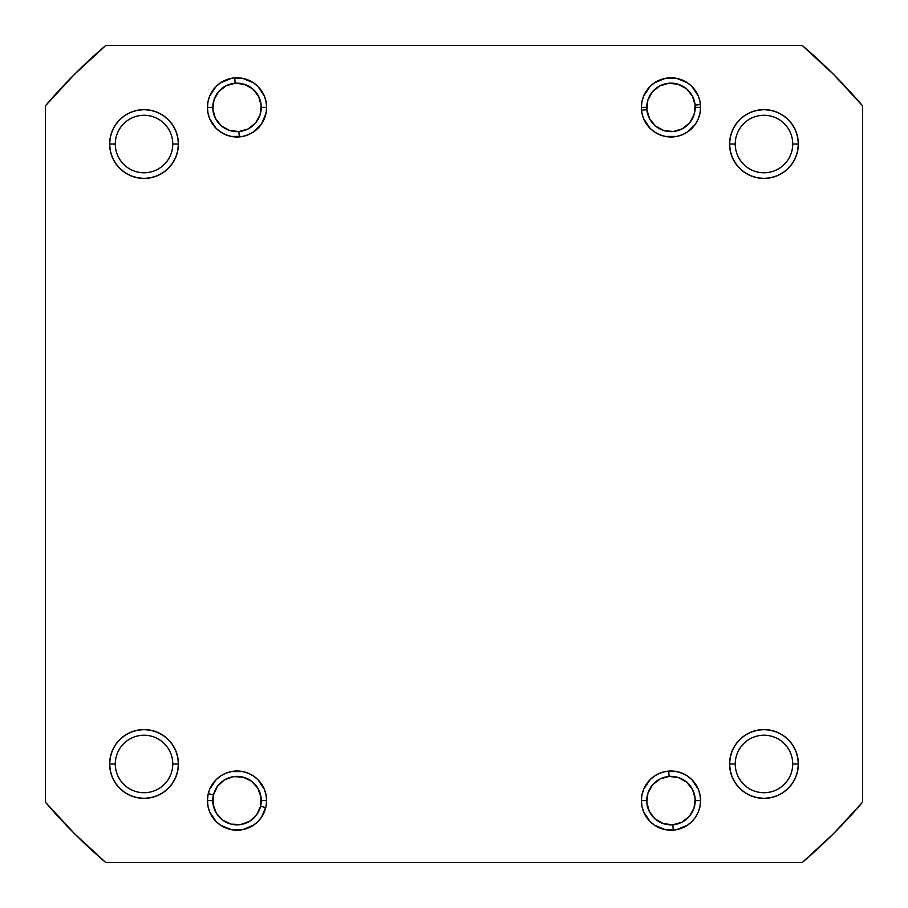 <?xml version="1.0" encoding="UTF-8"?>
<svg xmlns="http://www.w3.org/2000/svg" width="908" height="908" viewBox="0 0 908 908"><rect width="100%" height="100%" fill="white"/><g stroke="black" fill="none" stroke-linecap="round" stroke-linejoin="round"><path stroke-width="1.36" d="M798.348 763.969L797.689 770.676L798.348 763.969A34.379 34.379 0 0 1 763.969 798.348A34.379 34.379 0 0 1 729.589 763.969L735.23 763.969A28.738 28.738 0 0 0 763.969 792.718A28.738 28.738 0 0 0 792.718 763.969A28.738 28.738 0 0 0 763.969 735.23A28.738 28.738 0 0 0 735.23 763.969L729.589 763.969A34.379 34.379 0 0 1 763.969 729.589A34.379 34.379 0 0 1 798.348 763.969L792.718 763.969A28.738 28.738 0 0 1 763.969 792.718A28.738 28.738 0 0 1 735.23 763.969A28.738 28.738 0 0 1 763.969 735.23A28.738 28.738 0 0 1 792.718 763.969L798.348 763.969L797.689 757.261L795.737 750.814L792.559 744.878L788.28 739.668L783.071 735.389L777.123 732.211L770.676 730.259L763.969 729.589L757.261 730.259L750.814 732.211L744.878 735.389L739.668 739.668L735.389 744.878L732.211 750.814L730.259 757.261L729.589 763.969L730.259 770.676L732.211 777.123L735.389 783.071L739.668 788.28L744.878 792.559L750.814 795.737L757.261 797.689L763.969 798.348L770.676 797.689L777.123 795.737L783.071 792.559L788.28 788.28L792.559 783.071L795.737 777.123L797.689 770.676L798.348 763.969L797.689 770.676L795.737 777.123L792.559 783.071L788.28 788.28L783.071 792.559L777.123 795.737L770.676 797.689L763.969 798.348M700 794.829L700.567 800.606L695.21 800.606L700.567 800.606L700 794.829L698.32 789.279L691.907 779.688L687.424 776L682.305 773.264L676.755 771.584L665.212 771.584L659.662 773.264L654.543 776L650.06 779.688L643.647 789.279L641.956 794.829L641.389 800.606A29.589 29.589 0 0 1 670.978 771.017A29.589 29.589 0 0 1 700.567 800.606L700 806.383L700.567 800.606A29.589 29.589 0 0 1 670.978 830.196A29.589 29.589 0 0 1 641.389 800.606L641.956 806.383L643.647 811.934L650.06 821.524L654.543 825.202L665.212 829.628L676.755 829.628L687.424 825.202L691.907 821.524L695.585 817.041L698.32 811.934L700 806.383M641.956 806.383L641.389 800.606L646.746 800.606L641.389 800.606L641.956 794.829M266.044 794.829L266.612 800.606L261.254 800.606L266.612 800.606L266.044 794.829L264.353 789.279L257.94 779.688L253.457 776L248.338 773.264L242.788 771.584L231.245 771.584L225.695 773.264L220.576 776L216.093 779.688L209.68 789.279L208 794.829L207.433 800.606A29.589 29.589 0 0 1 237.022 771.017A29.589 29.589 0 0 1 266.612 800.606L266.044 806.383L266.612 800.606A29.589 29.589 0 0 1 237.022 830.196A29.589 29.589 0 0 1 207.433 800.606L208 806.383L209.68 811.934L216.093 821.524L220.576 825.202L231.245 829.628L242.788 829.628L253.457 825.202L257.94 821.524L261.618 817.041L266.044 806.383M208 806.383L207.433 800.606L212.79 800.606L207.433 800.606L208 794.829M172.77 763.969A28.738 28.738 0 0 0 144.031 735.23A28.738 28.738 0 0 0 115.282 763.969L109.652 763.969A34.379 34.379 0 0 1 144.031 729.589A34.379 34.379 0 0 1 178.411 763.969L172.77 763.969A28.738 28.738 0 0 1 144.031 792.718A28.738 28.738 0 0 1 115.282 763.969A28.738 28.738 0 0 1 144.031 735.23A28.738 28.738 0 0 1 172.77 763.969L178.411 763.969L177.741 757.261L175.789 750.814L172.611 744.878L168.332 739.668L163.122 735.389L157.186 732.211L150.739 730.259L144.031 729.589L137.324 730.259L130.877 732.211L124.929 735.389L119.72 739.668L115.441 744.878L112.263 750.814L110.311 757.261L109.652 763.969L110.311 770.676L112.263 777.123L115.441 783.071L119.72 788.28L124.929 792.559L130.877 795.737L137.324 797.689L144.031 798.348L150.739 797.689L157.186 795.737L163.122 792.559L168.332 788.28L172.611 783.071L175.789 777.123L177.741 770.676L178.411 763.969A34.379 34.379 0 0 1 144.031 798.348A34.379 34.379 0 0 1 109.652 763.969L115.282 763.969A28.738 28.738 0 0 0 144.031 792.718A28.738 28.738 0 0 0 172.77 763.969M109.652 144.031L110.311 137.324L109.652 144.031L115.282 144.031A28.738 28.738 0 0 0 144.031 172.77A28.738 28.738 0 0 0 172.77 144.031A28.738 28.738 0 0 0 144.031 115.282A28.738 28.738 0 0 0 115.282 144.031L109.652 144.031A34.379 34.379 0 0 1 144.031 109.652A34.379 34.379 0 0 1 178.411 144.031L172.77 144.031A28.738 28.738 0 0 1 144.031 172.77A28.738 28.738 0 0 1 115.282 144.031A28.738 28.738 0 0 1 144.031 115.282A28.738 28.738 0 0 1 172.77 144.031L178.411 144.031L177.741 137.324L175.789 130.877L172.611 124.929L168.332 119.72L163.122 115.441L157.186 112.263L150.739 110.311L144.031 109.652L137.324 110.311L130.877 112.263L124.929 115.441L119.72 119.72L115.441 124.929L112.263 130.877L110.311 137.324L109.652 144.031L110.311 150.739L112.263 157.186L115.441 163.122L119.72 168.332L124.929 172.611L130.877 175.789L137.324 177.741L144.031 178.411L150.739 177.741L157.186 175.789L163.122 172.611L168.332 168.332L172.611 163.122L175.789 157.186L177.741 150.739L178.411 144.031A34.379 34.379 0 0 1 144.031 178.411A34.379 34.379 0 0 1 109.652 144.031L110.311 137.324L112.263 130.877L115.441 124.929L119.72 119.72L124.929 115.441L130.877 112.263L137.324 110.311L144.031 109.652M266.044 101.617L266.612 107.394L261.254 107.394L266.612 107.394L266.044 101.617L264.353 96.066L257.94 86.476L253.457 82.798L242.788 78.372L231.245 78.372L220.576 82.798L216.093 86.476L209.68 96.066L208 101.617L207.433 107.394A29.589 29.589 0 0 1 237.022 77.804A29.589 29.589 0 0 1 266.612 107.394L266.044 113.171L266.612 107.394A29.589 29.589 0 0 1 237.022 136.983A29.589 29.589 0 0 1 207.433 107.394L208 113.171L209.68 118.721L216.093 128.312L220.576 132L225.695 134.736L231.245 136.416L242.788 136.416L248.338 134.736L253.457 132L261.618 123.828L266.044 113.171M208 113.171L207.433 107.394L212.79 107.394L207.433 107.394L208 101.617M700 101.617L700.567 107.394L695.21 107.394L700.567 107.394L700 101.617L698.32 96.066L691.907 86.476L687.424 82.798L676.755 78.372L665.212 78.372L654.543 82.798L650.06 86.476L643.647 96.066L641.956 101.617L641.389 107.394A29.589 29.589 0 0 1 670.978 77.804A29.589 29.589 0 0 1 700.567 107.394L700 113.171L700.567 107.394A29.589 29.589 0 0 1 670.978 136.983A29.589 29.589 0 0 1 641.389 107.394L641.956 113.171L643.647 118.721L650.06 128.312L654.543 132L659.662 134.736L665.212 136.416L676.755 136.416L682.305 134.736L687.424 132L695.585 123.828L698.32 118.721L700 113.171M641.956 113.171L641.389 107.394L646.746 107.394L641.389 107.394L641.956 101.617M792.718 144.031A28.738 28.738 0 0 0 763.969 115.282A28.738 28.738 0 0 0 735.23 144.031L729.589 144.031A34.379 34.379 0 0 1 763.969 109.652A34.379 34.379 0 0 1 798.348 144.031L792.718 144.031A28.738 28.738 0 0 1 763.969 172.77A28.738 28.738 0 0 1 735.23 144.031A28.738 28.738 0 0 1 763.969 115.282A28.738 28.738 0 0 1 792.718 144.031L798.348 144.031L797.689 137.324L795.737 130.877L792.559 124.929L788.28 119.72L783.071 115.441L777.123 112.263L770.676 110.311L763.969 109.652L757.261 110.311L750.814 112.263L744.878 115.441L739.668 119.72L735.389 124.929L732.211 130.877L730.259 137.324L729.589 144.031L730.259 150.739L732.211 157.186L735.389 163.122L739.668 168.332L744.878 172.611L750.814 175.789L757.261 177.741L763.969 178.411L770.676 177.741L777.123 175.789L783.071 172.611L788.28 168.332L792.559 163.122L795.737 157.186L797.689 150.739L798.348 144.031A34.379 34.379 0 0 1 763.969 178.411A34.379 34.379 0 0 1 729.589 144.031L735.23 144.031A28.738 28.738 0 0 0 763.969 172.77A28.738 28.738 0 0 0 792.718 144.031M802.161 862.6L105.839 862.6L74.411 833.589L45.4 802.161L45.4 105.839L74.411 74.411L105.839 45.4L802.161 45.4L833.589 74.411L862.6 105.839L862.6 802.161L833.589 833.589L802.161 862.6L105.839 862.6A536.821 536.821 0 0 1 45.4 802.161L45.4 105.839A536.821 536.821 0 0 1 105.839 45.4L802.161 45.4A536.821 536.821 0 0 1 862.6 105.839L862.6 802.161A536.821 536.821 0 0 1 802.161 862.6M264.353 118.721L261.618 123.828M257.94 128.312L253.457 132L248.338 134.736M220.576 82.798L225.695 80.063M172.611 163.122L168.332 168.332L172.611 163.122L168.332 168.332L163.122 172.611M124.929 172.611L119.72 168.332L124.929 172.611L119.72 168.332L115.441 163.122L112.263 157.186M168.332 119.72L163.122 115.441L157.186 112.263L163.122 115.441L168.332 119.72L172.611 124.929M659.662 134.736L654.543 132L650.06 128.312M643.647 96.066L646.383 90.959M654.543 82.798L659.662 80.063M788.28 168.332L792.559 163.122L795.737 157.186L792.559 163.122L788.28 168.332L783.071 172.611M744.878 172.611L739.668 168.332L744.878 172.611L739.668 168.332L735.389 163.122M735.389 124.929L739.668 119.72L735.389 124.929L739.668 119.72L744.878 115.441L750.814 112.263M763.969 109.652L770.676 110.311L763.969 109.652L770.676 110.311L777.123 112.263L783.071 115.441L788.28 119.72L792.559 124.929L795.737 130.877L797.689 137.324L798.348 144.031M172.611 783.071L168.332 788.28L172.611 783.071L168.332 788.28L163.122 792.559L157.186 795.737M144.031 798.348L137.324 797.689L144.031 798.348L137.324 797.689L130.877 795.737L124.929 792.559L119.72 788.28L115.441 783.071L112.263 777.123L110.311 770.676L109.652 763.969M119.72 739.668L115.441 744.878L112.263 750.814L115.441 744.878L119.72 739.668L124.929 735.389M163.122 735.389L168.332 739.668L163.122 735.389L168.332 739.668L172.611 744.878M264.353 811.934L261.618 817.041M253.457 825.202L248.338 827.937M248.338 773.264L253.457 776L257.94 779.688M687.424 825.202L682.305 827.937M643.647 789.279L646.383 784.171M650.06 779.688L654.543 776L659.662 773.264M739.668 788.28L744.878 792.559L750.814 795.737L744.878 792.559L739.668 788.28L735.389 783.071M735.389 744.878L739.668 739.668L735.389 744.878L739.668 739.668L744.878 735.389M783.071 735.389L788.28 739.668L783.071 735.389L788.28 739.668L792.559 744.878L795.737 750.814M110.311 137.324L112.263 130.877L115.441 124.929L119.72 119.72L124.929 115.441L130.877 112.263L137.324 110.311L130.877 112.263L124.929 115.441L119.72 119.72L115.441 124.929L112.263 130.877L110.311 137.324M770.676 110.311L777.123 112.263L783.071 115.441L788.28 119.72L792.559 124.929L795.737 130.877L797.689 137.324L795.737 130.877L792.559 124.929L788.28 119.72L783.071 115.441L777.123 112.263L770.676 110.311M797.689 770.676L795.737 777.123L792.559 783.071L788.28 788.28L783.071 792.559L777.123 795.737L770.676 797.689L777.123 795.737L783.071 792.559L788.28 788.28L792.559 783.071L795.737 777.123L797.689 770.676M137.324 797.689L130.877 795.737L124.929 792.559L119.72 788.28L115.441 783.071L112.263 777.123L110.311 770.676L112.263 777.123L115.441 783.071L119.72 788.28L124.929 792.559L130.877 795.737L137.324 797.689M668.799 772.515L669.105 776.442A24.232 24.232 0 0 1 695.142 798.734A24.232 24.232 0 0 1 672.851 824.77L673.157 828.698L672.851 824.77L681.953 822.217L689.388 816.371L694.018 808.12L695.142 798.734L692.588 789.631L686.743 782.197L678.503 777.566L669.105 776.442L660.003 778.996L652.568 784.841L647.937 793.093L646.814 802.479L649.379 811.582L655.224 819.016L663.464 823.647L672.851 824.77A24.232 24.232 0 0 1 646.814 802.479A24.232 24.232 0 0 1 669.105 776.442L668.799 772.515M264.41 807.246L260.573 806.315A24.232 24.232 0 0 1 231.313 824.158A24.232 24.232 0 0 1 213.471 794.897L209.635 793.967L213.471 794.897L213.074 804.352L216.331 813.227L222.732 820.185L231.313 824.158L240.756 824.555L249.643 821.297L256.601 814.896L260.573 806.315L260.959 796.861L257.713 787.985L251.3 781.028L242.72 777.055L233.277 776.658L224.401 779.915L217.443 786.317L213.471 794.897A24.232 24.232 0 0 1 242.72 777.055A24.232 24.232 0 0 1 260.573 806.315L264.41 807.246M699.035 104.726L695.108 105.101A24.232 24.232 0 0 1 673.282 131.524A24.232 24.232 0 0 1 646.859 109.686L642.932 110.061L646.859 109.686L649.572 118.744L655.542 126.076L663.873 130.559L673.282 131.524L682.339 128.8L689.66 122.83L694.143 114.51L695.108 105.101L692.395 96.044L686.414 88.712L678.094 84.228L668.685 83.264L659.628 85.988L652.296 91.958L647.813 100.289L646.859 109.686A24.232 24.232 0 0 1 668.685 83.264A24.232 24.232 0 0 1 695.108 105.101L699.035 104.726M234.843 79.302L235.149 83.23A24.232 24.232 0 0 1 261.186 105.521A24.232 24.232 0 0 1 238.895 131.558L239.201 135.485L238.895 131.558L247.998 129.004L255.432 123.159L260.063 114.907L261.186 105.521L258.621 96.418L252.776 88.984L244.536 84.353L235.149 83.23L226.047 85.783L218.612 91.629L213.982 99.88L212.858 109.266L215.412 118.369L221.257 125.803L229.497 130.434L238.895 131.558A24.232 24.232 0 0 1 212.858 109.266A24.232 24.232 0 0 1 235.149 83.23L234.843 79.302"/></g></svg>
